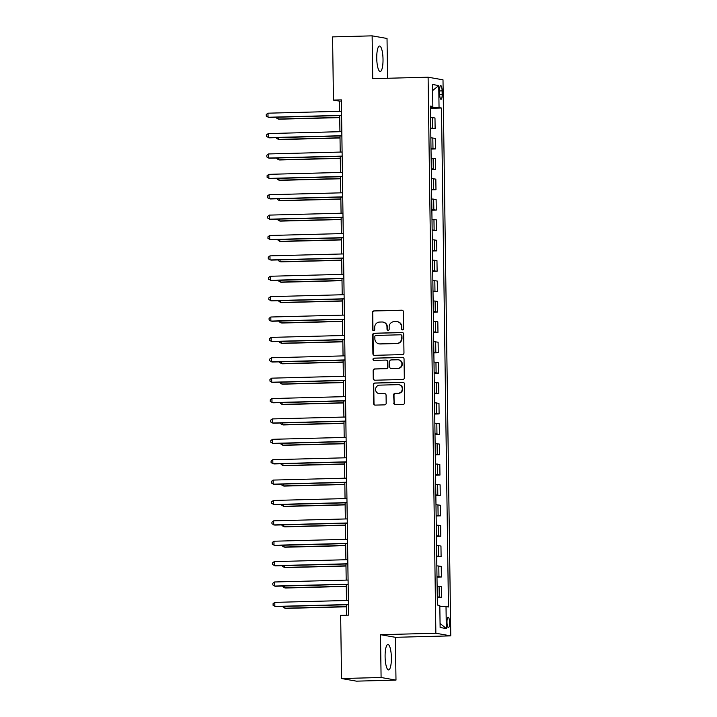 <?xml version="1.0" encoding="UTF-8"?>
<svg xmlns="http://www.w3.org/2000/svg" width="717" height="717" viewBox="0 0 717 717"><rect width="100%" height="100%" fill="white"/><g stroke="black" fill="none" stroke-linecap="round" stroke-linejoin="round"><path stroke-width="1.08" d="M402.56 329.892A1.12 1.084 -80 0 0 403.626 328.745L403.393 311.743A1.604 1.551 -80 0 0 401.816 310.183L373.862 310.918A1.604 1.551 -80 0 0 372.329 312.558L372.571 329.56A1.12 1.084 -80 0 0 373.674 330.654A1.12 1.084 -80 0 0 374.74 329.506L374.713 327.302A5.127 4.965 -80 0 1 379.607 322.05L381.937 321.987A5.127 4.965 -80 0 1 386.983 326.979L387.01 329.184A1.12 1.084 -80 0 0 388.112 330.277A1.12 1.084 -80 0 0 389.188 329.13L389.152 326.925A5.127 4.965 -80 0 1 394.054 321.673L396.384 321.61A5.127 4.965 -80 0 1 401.421 326.602L401.448 328.807A1.12 1.084 -80 0 0 402.56 329.892A1.12 1.084 -80 0 1 401.852 328.879L401.448 328.807M391.383 657.749A12.736 3.128 88.5 0 0 387.906 644.466A12.736 3.128 88.5 0 0 385.101 656.647A12.736 3.128 88.5 0 0 388.569 669.929A12.736 3.128 88.5 0 0 391.383 657.749M383.021 59.314A12.736 3.128 88.5 0 0 379.553 46.031A12.736 3.128 88.5 0 0 376.739 58.211A12.736 3.128 88.5 0 0 380.216 71.494A12.736 3.128 88.5 0 0 383.021 59.314M449.577 622.634A5.225 1.282 88.5 0 0 448.152 617.185A5.225 1.282 88.5 0 0 446.996 622.186A5.225 1.282 88.5 0 0 448.421 627.635A5.225 1.282 88.5 0 0 449.577 622.634M393.714 403.017A1.604 1.551 -80 0 0 395.291 404.576L403.133 404.37A1.604 1.551 -80 0 0 404.657 402.73L404.397 383.846A1.604 1.551 -80 0 0 402.82 382.286L374.866 383.021A1.604 1.551 -80 0 0 373.342 384.662L373.602 403.546A1.604 1.551 -80 0 0 375.179 405.105L384.653 404.863A1.604 1.551 -80 0 0 386.176 403.214L386.069 395.139A1.604 1.551 -80 0 0 384.491 393.57L379.795 393.696A4.284 4.15 -80 0 1 375.591 389.107A4.284 4.15 -80 0 1 379.678 385.137L398.078 384.653A4.284 4.15 -80 0 1 402.273 389.241A4.284 4.15 -80 0 1 398.195 393.212L395.13 393.292A1.604 1.551 -80 0 0 393.597 394.942L394.117 403.088A1.604 1.551 -80 0 0 395.192 404.576M380.494 634.697L381.094 677.502L341.543 678.533L356.439 681.15L395.99 680.11L395.39 637.305L450.769 635.862L435.864 633.245L380.494 634.697L395.39 637.305M387.583 78.261L387.028 38.467L372.132 35.85L372.732 78.655L428.103 77.203L435.864 633.245M372.132 35.85L332.58 36.89L333.459 100.075L339.5 101.133L339.643 111.305M341.543 678.533L340.656 615.347L348.57 615.141L341.373 99.869L333.459 100.075M402.434 354.601A1.604 1.551 -80 0 0 403.967 352.952L403.698 334.068A1.604 1.551 -80 0 0 402.129 332.509L374.175 333.244A1.604 1.551 -80 0 0 372.643 334.884L372.903 353.768A1.604 1.551 -80 0 0 374.48 355.327L402.434 354.601M404.047 358.957L404.316 377.841A1.604 1.551 -80 0 1 402.784 379.481L374.83 380.216A1.604 1.551 -80 0 1 373.252 378.657L373.145 370.572A1.604 1.551 -80 0 1 374.668 368.932L386.006 368.637A1.604 1.551 -80 0 0 387.538 366.996L387.467 361.637A1.604 1.551 -80 0 0 385.889 360.077L374.086 360.382A1.12 1.084 -80 0 1 372.983 359.181A1.12 1.084 -80 0 1 374.059 358.142L402.47 357.398A1.604 1.551 -80 0 1 404.047 358.957M439.611 90.45L439.664 94.035A5.064 1.246 88.5 0 0 441.045 99.313A5.064 1.246 88.5 0 0 442.165 94.474L442.111 90.889A5.064 1.246 88.5 0 0 440.731 85.61A5.064 1.246 88.5 0 0 439.611 90.45M450.769 635.862L442.998 79.82L428.103 77.203M430.424 106.734L432.853 106.501L430.415 106.071L437.379 605.04L439.817 605.471L440.121 627.483L446.324 628.576L440.068 623.396M432.853 106.501L432.539 84.489L438.741 85.574L439.046 107.586L430.433 107.487M430.442 108.303L441.484 108.016L439.046 107.586M441.484 108.016L448.457 606.985L446.019 606.564L446.324 628.576M381.094 677.502L395.99 680.11M339.706 115.589L339.93 131.686M339.992 135.97L340.216 152.076M340.27 156.351L340.494 172.456M340.557 176.732L340.781 192.837M340.844 197.121L341.068 213.218M341.131 217.502L341.355 233.608M341.409 237.883L341.633 253.988M341.695 258.263L341.919 274.369M341.982 278.653L342.206 294.75M342.269 299.034L342.493 315.13M342.547 319.415L342.771 335.52M342.834 339.795L343.058 355.901M343.12 360.176L343.344 376.282M343.407 380.566L343.631 396.662M343.685 400.946L343.909 417.052M343.972 421.327L344.196 437.433M344.259 441.708L344.483 457.813M344.545 462.098L344.769 478.194M344.823 482.478L345.047 498.584M345.11 502.859L345.334 518.965M345.397 523.24L345.621 539.345M345.684 543.62L345.908 559.726M345.961 564.01L346.186 580.107M346.248 584.391L346.472 600.496M346.535 604.772L346.678 615.195M431.114 107.469L431.096 106.672M341.391 101.079L339.5 101.133M430.729 128.693L435.129 128.576L434.977 117.973L430.576 117.418M431.016 149.073L435.407 148.957L435.264 138.354L430.854 137.798M431.302 169.454L435.694 169.337L435.551 158.744L431.141 158.188M431.58 189.835L435.981 189.727L435.828 179.125L431.428 178.569M431.867 210.224L436.268 210.108L436.115 199.505L431.715 198.95M432.154 230.605L436.545 230.489L436.402 219.886L431.993 219.33M432.441 250.986L436.832 250.869L436.689 240.276L432.279 239.711M432.718 271.367L437.119 271.25L436.967 260.656L432.566 260.101M433.005 291.756L437.406 291.64L437.253 281.037L432.853 280.481M433.292 312.137L437.684 312.02L437.54 301.418L433.131 300.862M433.579 332.518L437.97 332.401L437.827 321.808L433.418 321.243M433.857 352.898L438.257 352.782L438.105 342.188L433.704 341.633M434.143 373.279L438.544 373.172L438.392 362.569L433.991 362.013M434.43 393.669L438.822 393.552L438.679 382.95L434.269 382.394M434.717 414.05L439.109 413.933L438.965 403.33L434.556 402.775M434.995 434.43L439.396 434.314L439.243 423.72L434.843 423.164M435.282 454.811L439.682 454.695L439.53 444.101L435.129 443.545M435.569 475.201L439.96 475.084L439.817 464.482L435.407 463.926M435.855 495.581L440.247 495.465L440.104 484.862L435.694 484.307M436.133 515.962L440.534 515.846L440.381 505.252L435.981 504.687M436.42 536.343L440.821 536.226L440.668 525.633L436.268 525.077M436.707 556.724L441.107 556.616L440.955 546.013L436.545 545.458M436.994 577.113L441.385 576.997L441.242 566.394L436.832 565.838M437.271 597.494L441.672 597.378L441.529 586.775L437.119 586.219M435.129 128.576L430.72 128.02M435.407 148.957L431.007 148.401M435.694 169.337L431.293 168.782M435.981 189.727L431.571 189.163M436.268 210.108L431.858 209.552M436.545 230.489L432.145 229.933M436.832 250.869L432.432 250.314M437.119 271.25L432.709 270.694M437.406 291.64L432.996 291.084M437.684 312.02L433.283 311.465M437.97 332.401L433.57 331.846M438.257 352.782L433.848 352.226M438.544 373.172L434.135 372.607M438.822 393.552L434.421 392.997M439.109 413.933L434.708 413.377M439.396 434.314L434.986 433.758M439.682 454.695L435.273 454.139M439.96 475.084L435.56 474.529M440.247 495.465L435.846 494.909M440.534 515.846L436.124 515.29M440.821 536.226L436.411 535.671M441.107 556.616L436.698 556.051M441.385 576.997L436.985 576.441M441.672 597.378L437.262 596.822M439.835 606.465L446.019 606.564M432.629 90.566L438.741 85.574M401.852 328.879L401.825 326.674A5.127 4.965 -80 0 0 397.738 321.754L397.343 321.682M382.896 322.058L383.299 322.13A5.127 4.965 -80 0 1 387.386 327.051L387.413 329.255A1.12 1.084 -80 0 0 388.112 330.277M402.309 310.255A1.604 1.551 -80 0 0 402.219 310.255L374.265 310.981A1.604 1.551 -80 0 0 372.732 312.63L372.974 329.632A1.12 1.084 -80 0 0 373.665 330.654M402.622 332.58A1.604 1.551 -80 0 0 402.533 332.58L374.579 333.315A1.604 1.551 -80 0 0 373.046 334.956L373.306 353.839A1.604 1.551 -80 0 0 374.382 355.327M401.556 335.888A1.12 1.084 -80 0 0 400.445 334.794L375.914 335.439A1.12 1.084 -80 0 0 374.839 336.587L374.874 338.908A5.127 4.965 -80 0 0 379.911 343.9L396.689 343.461A5.127 4.965 -80 0 0 401.583 338.209L401.95 335.959A1.12 1.084 -80 0 0 401.063 334.884L400.66 334.812M378.952 343.828L379.356 343.9A5.127 4.965 -80 0 0 380.315 343.972L379.911 343.9M401.95 335.959L401.986 338.281A5.127 4.965 -80 0 1 397.093 343.533L380.315 343.972M386.185 360.095L386.588 360.167A1.604 1.551 -80 0 1 387.87 361.709L387.942 367.068A1.604 1.551 -80 0 1 386.409 368.708L375.072 369.004A1.604 1.551 -80 0 0 373.548 370.644L373.656 378.728A1.604 1.551 -80 0 0 374.731 380.216M402.972 357.469A1.604 1.551 -80 0 0 402.873 357.469L374.453 358.213A1.12 1.084 -80 0 0 374.086 360.382M397.774 368.332A4.284 4.15 -80 0 0 398.455 359.826A4.284 4.15 -80 0 0 397.648 359.764L391.168 359.934A1.604 1.551 -80 0 0 389.636 361.574L389.716 366.943A1.604 1.551 -80 0 0 391.285 368.502L398.177 368.404A4.284 4.15 -80 0 0 398.858 359.898L398.455 359.826M390.989 368.475L391.392 368.547A1.604 1.551 -80 0 0 391.688 368.574L391.285 368.502M398.177 368.404L391.688 368.574M398.876 384.715L399.279 384.778A4.284 4.15 -80 0 1 398.598 393.283L395.533 393.364A1.604 1.551 -80 0 0 394 395.004L394.117 403.088M378.997 393.642L379.401 393.714A4.284 4.15 -80 0 0 380.198 393.767L379.795 393.696M384.993 393.642A1.604 1.551 -80 0 0 384.895 393.642L380.198 393.767M403.321 382.358A1.604 1.551 -80 0 0 403.223 382.358L375.269 383.093A1.604 1.551 -80 0 0 373.736 384.733L374.005 403.617A1.604 1.551 -80 0 0 375.081 405.105M278.071 117.203L278.097 119.031L279.101 119.201L339.733 117.615M276.314 117.247L276.323 117.911L278.097 119.031L339.733 117.418M341.588 115.338L268.033 117.265L267.97 113.187L341.534 111.26M341.588 115.536L269.036 117.436L266.258 116.145L266.231 114.514L267.97 113.187M278.357 137.583L278.384 139.412L279.388 139.591L340.019 137.996M276.601 137.628L276.61 138.291L278.384 139.412L340.01 137.798M278.644 157.964L278.662 159.792L279.675 159.972L340.297 158.385M276.887 158.009L276.896 158.681L278.662 159.792L340.297 158.179M278.922 178.354L278.949 180.173L279.953 180.352L340.584 178.766M277.165 178.399L277.174 179.062L278.949 180.173L340.584 178.56M341.875 135.719L268.31 137.646L268.257 133.568L341.812 131.641M341.875 135.916L269.323 137.825L266.545 136.526L266.518 134.895L268.257 133.568M342.161 156.1L268.597 158.027L268.543 153.949L342.099 152.022M342.161 156.306L269.61 158.206L266.832 156.915L266.805 155.284L268.543 153.949M342.439 176.481L268.884 178.408L268.83 174.33L342.385 172.403M342.448 176.687L269.888 178.587L267.109 177.296L267.091 175.665L268.83 174.33M279.209 198.734L279.236 200.563L280.239 200.733L340.871 199.147M277.452 198.779L277.461 199.443L279.236 200.563L340.871 198.941M342.726 196.861L269.171 198.797L269.108 194.719L342.672 192.792M342.726 197.067L270.175 198.968L267.396 197.677L267.378 196.046L269.108 194.719M279.496 219.115L279.522 220.944L280.526 221.123L341.158 219.527M277.739 219.16L277.748 219.823L279.522 220.944L341.149 219.33M343.013 217.251L269.458 219.178L269.395 215.1L342.959 213.173M343.013 217.448L270.461 219.348L267.683 218.058L267.656 216.426L269.395 215.1M279.782 239.496L279.8 241.324L280.813 241.504L341.435 239.917M278.026 239.541L278.035 240.213L279.8 241.324L341.435 239.711M343.3 237.632L269.735 239.559L269.682 235.481L343.237 233.554M343.3 237.838L270.748 239.738L267.97 238.438L267.943 236.807L269.682 235.481M280.06 259.877L280.087 261.705L281.091 261.884L341.722 260.298M278.304 259.93L278.313 260.594L280.087 261.705L341.722 260.092M343.577 258.012L270.022 259.939L269.968 255.861L343.524 253.935M343.586 258.219L271.026 260.119L268.248 258.828L268.23 257.197L269.968 255.861M280.347 280.266L280.374 282.095L281.378 282.265L342.009 280.679M278.59 280.311L278.599 280.974L280.374 282.095L342.009 280.472M343.864 278.393L270.309 280.32L270.246 276.251L343.81 274.324M343.864 278.599L271.313 280.499L268.534 279.209L268.517 277.578L270.246 276.251M280.634 300.647L280.661 302.475L281.664 302.646L342.296 301.059M278.877 300.692L278.886 301.355L280.661 302.475L342.287 300.862M344.151 298.783L270.596 300.71L270.533 296.632L344.097 294.705M344.151 298.98L271.6 300.88L268.821 299.589L268.794 297.958L270.533 296.632M280.921 321.028L280.939 322.856L281.951 323.035L342.574 321.44M279.164 321.073L279.173 321.736L280.939 322.856L342.574 321.243M344.438 319.164L270.874 321.091L270.82 317.013L344.375 315.086M344.438 319.361L271.886 321.27L269.108 319.97L269.081 318.339L270.82 317.013M281.198 341.409L281.225 343.237L282.229 343.416L342.86 341.83M279.442 341.462L279.451 342.126L281.225 343.237L342.86 341.624M344.716 339.544L271.16 341.471L271.107 337.393L344.662 335.466M344.725 339.75L272.164 341.65L269.386 340.36L269.368 338.729L271.107 337.393M281.485 361.798L281.512 363.618L282.516 363.797L343.147 362.21M279.729 361.843L279.738 362.506L281.512 363.618L343.147 362.004M345.002 359.925L271.447 361.852L271.385 357.774L344.949 355.847M345.002 360.131L272.451 362.031L269.673 360.741L269.655 359.109L271.385 357.774M281.772 382.179L281.799 384.007L282.803 384.178L343.434 382.591M280.015 382.224L280.024 382.887L281.799 384.007L343.425 382.385M345.289 380.306L271.734 382.242L271.671 378.164L345.236 376.237M345.289 380.512L272.738 382.412L269.959 381.121L269.933 379.49L271.671 378.164M282.059 402.56L282.077 404.388L283.09 404.567L343.721 402.972M280.302 402.604L280.311 403.268L282.077 404.388L343.712 402.775M345.576 400.695L272.012 402.622L271.958 398.544L345.513 396.618M345.576 400.893L273.025 402.793L270.246 401.502L270.219 399.871L271.958 398.544M282.337 422.94L282.364 424.769L283.367 424.948L343.999 423.362M280.58 422.985L280.589 423.657L282.364 424.769L343.999 423.155M345.854 421.076L272.299 423.003L272.245 418.925L345.8 416.998M345.863 421.282L273.302 423.182L270.524 421.883L270.506 420.261L272.245 418.925M282.623 443.33L282.65 445.149L283.654 445.329L344.285 443.742M280.867 443.375L280.876 444.038L282.65 445.149L344.285 443.536M346.141 441.457L272.585 443.384L272.523 439.306L346.087 437.379M346.141 441.663L273.589 443.563L270.811 442.272L270.793 440.641L272.523 439.306M282.91 463.711L282.937 465.539L283.941 465.709L344.572 464.123M281.154 463.756L281.163 464.419L282.937 465.539L344.563 463.917M346.428 461.838L272.872 463.765L272.81 459.696L346.374 457.769M346.428 462.044L273.876 463.944L271.098 462.653L271.071 461.022L272.81 459.696M283.197 484.092L283.215 485.92L284.228 486.099L344.859 484.504M281.44 484.136L281.449 484.8L283.215 485.92L344.85 484.307M346.714 482.227L273.15 484.154L273.096 480.076L346.652 478.149M346.714 482.424L274.163 484.325L271.385 483.034L271.358 481.403L273.096 480.076M283.475 504.472L283.502 506.301L284.515 506.48L345.137 504.885M281.718 504.517L281.736 505.18L283.502 506.301L345.137 504.687M346.992 502.608L273.437 504.535L273.383 500.457L346.938 498.53M347.001 502.805L274.441 504.714L271.662 503.415L271.644 501.783L273.383 500.457M283.762 524.853L283.789 526.681L284.792 526.861L345.424 525.274M282.005 524.907L282.014 525.57L283.789 526.681L345.424 525.068M347.279 522.989L273.724 524.916L273.67 520.838L347.225 518.911M347.288 523.195L274.728 525.095L271.949 523.804L271.931 522.173L273.67 520.838M284.049 545.243L284.075 547.062L285.079 547.241L345.711 545.655M282.292 545.287L282.301 545.951L284.075 547.062L345.702 545.449M347.566 543.369L274.011 545.296L273.948 541.218L347.512 539.292M347.566 543.576L275.014 545.476L272.236 544.185L272.209 542.554L273.948 541.218M284.335 565.623L284.353 567.452L285.366 567.622L345.997 566.036M282.579 565.668L282.588 566.331L284.353 567.452L345.988 565.838M347.853 563.759L274.288 565.686L274.235 561.608L347.79 559.681M347.853 563.956L275.301 565.856L272.523 564.566L272.496 562.935L274.235 561.608M284.613 586.004L284.64 587.832L285.653 588.012L346.275 586.416M282.865 586.049L282.874 586.712L284.64 587.832L346.275 586.219M348.13 584.14L274.575 586.067L274.521 581.989L348.077 580.062M348.139 584.337L275.579 586.246L272.801 584.947L272.783 583.315L274.521 581.989M284.9 606.385L284.927 608.213L285.931 608.392L346.562 606.806M283.143 606.43L283.152 607.102L284.927 608.213L346.562 606.6M348.417 604.521L274.862 606.448L274.808 602.37L348.363 600.443M348.426 604.727L275.866 606.627L273.087 605.327L273.069 603.705L274.808 602.37M432.692 128.146L432.539 117.552M432.978 148.527L432.826 137.933M433.256 168.916L433.113 158.314M433.543 189.297L433.4 178.694M433.83 209.678L433.677 199.075M434.117 230.058L433.964 219.465M434.394 250.448L434.251 239.845M434.681 270.829L434.538 260.226M434.968 291.21L434.816 280.607M435.255 311.59L435.102 300.997M435.533 331.971L435.389 321.377M435.819 352.361L435.676 341.758M436.106 372.741L435.954 362.139M436.393 393.122L436.241 382.519M436.671 413.503L436.528 402.909M436.958 433.893L436.814 423.29M437.245 454.273L437.092 443.671M437.531 474.654L437.379 464.051M437.809 495.035L437.666 484.441M438.096 515.415L437.953 504.822M438.383 535.805L438.23 525.202M438.67 556.186L438.517 545.583M438.947 576.567L438.804 565.973M439.234 596.947L439.091 586.354M439.62 90.951L442.111 90.889M439.673 94.536L442.165 94.474"/></g></svg>
